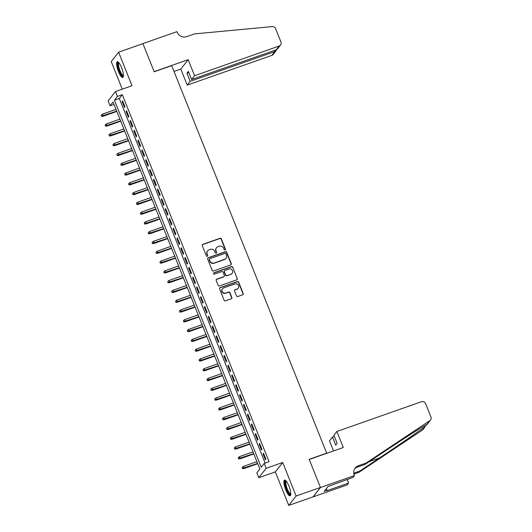 <?xml version="1.0" encoding="UTF-8"?>
<svg xmlns="http://www.w3.org/2000/svg" width="532" height="532" viewBox="0 0 532 532"><rect width="100%" height="100%" fill="white"/><g stroke="black" fill="none" stroke-linecap="round" stroke-linejoin="round"><path stroke-width="0.8" d="M225.056 250.027A0.732 0.698 38.1 0 0 225.455 249.116L221.372 238.915A1.051 0.998 38.1 0 0 220.035 238.289L202.852 244.328A1.051 0.998 38.1 0 0 202.28 245.624L206.363 255.832A0.732 0.698 38.1 0 0 207.606 256.045A0.732 0.698 38.1 0 0 207.699 255.36L207.167 254.037A3.352 3.199 38.1 0 1 208.996 249.894L210.426 249.388A3.352 3.199 38.1 0 1 214.709 251.39L215.241 252.707A0.732 0.698 38.1 0 0 216.484 252.926A0.732 0.698 38.1 0 0 216.577 252.241L216.045 250.918A3.352 3.199 38.1 0 1 217.874 246.768L219.304 246.269A3.352 3.199 38.1 0 1 223.593 248.264L224.118 249.588A0.732 0.698 38.1 0 0 225.056 250.027M225.249 249.92A0.732 0.698 38.1 0 0 225.255 249.375L221.172 239.167A1.051 0.998 38.1 0 0 219.836 238.542L202.652 244.58A1.051 0.998 38.1 0 0 202.32 244.773M207.493 256.165A0.732 0.698 38.1 0 0 207.5 255.613L207.167 254.037M216.371 253.039A0.732 0.698 38.1 0 0 216.378 252.494L216.045 250.918M288.896 486.002A8.326 2.148 -109.4 0 0 284.587 480.123A8.326 2.148 -109.4 0 0 285.79 489.959A8.326 2.148 -109.4 0 0 290.106 495.831A8.326 2.148 -109.4 0 0 288.896 486.002M121.569 67.637A8.326 2.148 -109.4 0 0 117.253 61.765A8.326 2.148 -109.4 0 0 118.456 71.601A8.326 2.148 -109.4 0 0 122.772 77.473A8.326 2.148 -109.4 0 0 121.569 67.637M236.487 295.885A1.051 0.998 38.1 0 0 237.824 296.51L242.645 294.814A1.051 0.998 38.1 0 0 243.217 293.524L238.682 282.186A1.051 0.998 38.1 0 0 237.345 281.561L220.155 287.599A1.051 0.998 38.1 0 0 219.59 288.896L224.118 300.234A1.051 0.998 38.1 0 0 225.462 300.859L231.28 298.811A1.051 0.998 38.1 0 0 231.852 297.514L229.91 292.667A1.051 0.998 38.1 0 0 228.574 292.041L225.688 293.052A2.8 2.673 38.1 0 1 222.456 288.756A2.8 2.673 38.1 0 1 223.633 287.912L234.945 283.935A2.8 2.673 38.1 0 1 238.176 288.238A2.8 2.673 38.1 0 1 236.999 289.076L235.117 289.74A1.051 0.998 38.1 0 0 234.546 291.037L236.487 295.885M264.218 463.405L266.173 468.3L258.805 477.696L256.85 472.802L259.835 468.991L113.057 102.004L110.064 105.815L108.109 100.92L115.477 91.531L117.432 96.418L114.447 100.229L261.232 467.216L264.218 463.405L269.079 461.696L122.3 94.709L117.432 96.418M115.477 91.531L132.016 85.719L118.609 52.196L142.928 43.651L154.18 71.787L171.69 65.636L326.688 453.171L309.178 459.322L320.437 487.458L296.118 496.004L282.711 462.488L266.173 468.3M230.695 264.943A1.051 0.998 38.1 0 0 231.267 263.646L226.732 252.314A1.051 0.998 38.1 0 0 225.395 251.689L208.212 257.727A1.051 0.998 38.1 0 0 207.64 259.024L212.168 270.356A1.051 0.998 38.1 0 0 213.512 270.981L230.695 264.943M232.71 267.25L237.239 278.582A1.051 0.998 38.1 0 1 236.673 279.879L219.483 285.917A1.051 0.998 38.1 0 1 218.147 285.292L216.205 280.444A1.051 0.998 38.1 0 1 216.777 279.147L223.746 276.7A1.051 0.998 38.1 0 0 224.318 275.403L223.028 272.185A1.051 0.998 38.1 0 0 221.691 271.559L214.436 274.106A0.732 0.698 38.1 0 1 213.591 272.983A0.732 0.698 38.1 0 1 213.897 272.763L231.367 266.625A1.051 0.998 38.1 0 1 232.71 267.25L237.239 278.582M320.437 487.458L313.069 496.855L288.75 505.4L296.118 496.004M118.609 52.196L111.241 61.592L122.26 89.143M124.967 106.826L122.619 100.954L122.121 101.592L124.468 107.464L124.967 106.826M128.877 116.614L126.53 110.742L126.031 111.381L128.378 117.246L128.877 116.614M132.794 126.403L130.446 120.531L129.948 121.163L132.295 127.035L132.794 126.403M136.711 136.185L134.357 130.313L133.858 130.952L136.212 136.824L136.711 136.185M140.621 145.974L138.273 140.102L137.775 140.734L140.122 146.606L140.621 145.974M144.538 155.756L142.19 149.891L141.692 150.523L144.039 156.395L144.538 155.756M148.448 165.545L146.101 159.673L145.602 160.312L147.949 166.184L148.448 165.545M152.365 175.334L150.017 169.462L149.519 170.094L151.866 175.966L152.365 175.334M156.282 185.116L153.928 179.244L153.435 179.883L155.783 185.754L156.282 185.116M160.192 194.905L157.844 189.033L157.346 189.665L159.693 195.537L160.192 194.905M164.109 204.694L161.761 198.822L161.263 199.453L163.61 205.325L164.109 204.694M168.019 214.476L165.671 208.604L165.173 209.242L167.52 215.114L168.019 214.476M171.936 224.265L169.588 218.393L169.09 219.024L171.437 224.896L171.936 224.265M175.853 234.047L173.499 228.175L173.006 228.813L175.354 234.685L175.853 234.047M179.763 243.836L177.415 237.964L176.917 238.602L179.264 244.467L179.763 243.836M183.68 253.624L181.332 247.752L180.833 248.384L183.181 254.256L183.68 253.624M187.59 263.407L185.242 257.535L184.744 258.173L187.091 264.045L187.59 263.407M191.507 273.195L189.159 267.323L188.661 267.955L191.008 273.827L191.507 273.195M195.424 282.977L193.069 277.106L192.577 277.744L194.925 283.616L195.424 282.977M199.334 292.766L196.986 286.894L196.488 287.533L198.835 293.405L199.334 292.766M203.251 302.555L200.903 296.683L200.404 297.315L202.752 303.187L203.251 302.555M207.161 312.337L204.813 306.465L204.315 307.104L206.669 312.976L207.161 312.337M211.078 322.126L208.73 316.254L208.231 316.886L210.579 322.758L211.078 322.126M214.995 331.915L212.64 326.043L212.148 326.675L214.496 332.547L214.995 331.915M218.905 341.697L216.557 335.825L216.059 336.463L218.406 342.335L218.905 341.697M222.822 351.486L220.474 345.614L219.975 346.246L222.323 352.118L222.822 351.486M226.732 361.268L224.384 355.396L223.886 356.034L226.24 361.906L226.732 361.268M230.649 371.057L228.301 365.185L227.802 365.817L230.15 371.688L230.649 371.057M234.565 380.846L232.211 374.974L231.719 375.605L234.067 381.477L234.565 380.846M238.476 390.628L236.128 384.756L235.629 385.394L237.977 391.266L238.476 390.628M242.393 400.416L240.045 394.544L239.546 395.176L241.894 401.048L242.393 400.416M246.303 410.199L243.955 404.327L243.457 404.965L245.811 410.837L246.303 410.199M250.22 419.987L247.872 414.115L247.373 414.754L249.721 420.626L250.22 419.987M254.136 429.776L251.782 423.904L251.29 424.536L253.638 430.408L254.136 429.776M258.047 439.558L255.699 433.686L255.2 434.325L257.548 440.197L258.047 439.558M261.963 449.347L259.616 443.475L259.117 444.107L261.465 449.979L261.963 449.347M122.3 94.709L119.314 98.52L265.129 463.086M263.027 453.896L265.382 459.768L265.874 459.136L263.526 453.264L263.027 453.896L263.692 453.663M282.711 462.488L275.343 471.884L288.75 505.4M275.343 471.884L258.805 477.696M114.021 104.425L110.064 105.815M119.314 98.52L114.447 100.229M122.121 101.592L122.779 101.359M126.031 111.381L126.689 111.148M129.948 121.163L130.606 120.93M133.858 130.952L134.523 130.719M137.775 140.734L138.433 140.508M141.692 150.523L142.35 150.29M145.602 160.312L146.26 160.079M149.519 170.094L150.177 169.861M153.435 179.883L154.094 179.65M157.346 189.665L158.004 189.439M161.263 199.453L161.921 199.221M165.173 209.242L165.831 209.01M169.09 219.024L169.748 218.792M173.006 228.813L173.665 228.58M176.917 238.602L177.575 238.369M180.833 248.384L181.492 248.151M184.744 258.173L185.402 257.94M188.661 267.955L189.319 267.729M192.577 277.744L193.236 277.511M196.488 287.533L197.146 287.3M200.404 297.315L201.063 297.082M204.315 307.104L204.973 306.871M208.231 316.886L208.89 316.66M212.148 326.675L212.807 326.442M216.059 336.463L216.717 336.231M219.975 346.246L220.634 346.013M223.886 356.034L224.544 355.802M227.802 365.817L228.461 365.59M231.719 375.605L232.378 375.373M235.629 385.394L236.288 385.161M239.546 395.176L240.205 394.944M243.457 404.965L244.115 404.732M247.373 414.754L248.032 414.521M251.29 424.536L251.949 424.303M255.2 434.325L255.859 434.092M259.117 444.107L259.776 443.881M216.464 247.779L216.265 248.032A3.352 3.199 38.1 0 0 215.846 251.171M207.586 250.898L207.387 251.151A3.352 3.199 38.1 0 0 206.968 254.289M231.028 264.75A1.051 0.998 38.1 0 0 231.068 263.899L226.532 252.567A1.051 0.998 38.1 0 0 225.196 251.942L208.012 257.98A1.051 0.998 38.1 0 0 207.68 258.18M225.821 253.837A0.732 0.698 38.1 0 0 224.883 253.398L209.794 258.705A0.732 0.698 38.1 0 0 209.395 259.609L209.954 261.006A3.352 3.199 38.1 0 0 214.236 263.001L224.551 259.377A3.352 3.199 38.1 0 0 226.379 255.234L225.821 253.837M209.488 258.924L209.289 259.177A0.732 0.698 38.1 0 0 209.196 259.862L209.395 259.609M225.96 258.372L225.761 258.625A3.352 3.199 38.1 0 1 224.351 259.636L214.037 263.254A3.352 3.199 38.1 0 1 209.754 261.259L209.196 259.862M236.999 279.686A1.051 0.998 38.1 0 0 237.039 278.841M224.185 276.387L223.985 276.64A1.051 0.998 38.1 0 1 223.546 276.953L216.577 279.4A1.051 0.998 38.1 0 0 216.245 279.599M232.511 267.503A1.051 0.998 38.1 0 0 231.167 266.878L213.698 273.016A0.732 0.698 38.1 0 0 213.505 273.122M230.981 274.16A2.8 2.673 38.1 0 0 232.132 270.03A2.8 2.673 38.1 0 0 228.92 269.019L224.936 270.416A1.051 0.998 38.1 0 0 224.364 271.712L225.654 274.931A1.051 0.998 38.1 0 0 226.991 275.556L230.782 274.412A2.8 2.673 38.1 0 0 231.959 273.568L232.158 273.315M224.497 270.735L224.298 270.988A1.051 0.998 38.1 0 0 224.165 271.972L224.364 271.712M230.782 274.412L226.792 275.809A1.051 0.998 38.1 0 1 225.455 275.184L224.165 271.972M238.176 288.238L237.977 288.49A2.8 2.673 38.1 0 1 236.8 289.328L234.918 289.993A1.051 0.998 38.1 0 0 234.585 290.193M222.456 288.756L222.256 289.009A2.8 2.673 38.1 0 0 225.488 293.305L225.688 293.052M231.613 298.612A1.051 0.998 38.1 0 0 231.653 297.767L229.718 292.919A1.051 0.998 38.1 0 0 228.374 292.294L225.488 293.305M242.978 294.622A1.051 0.998 38.1 0 0 243.018 293.777L238.482 282.439A1.051 0.998 38.1 0 0 237.146 281.814L219.955 287.852A1.051 0.998 38.1 0 0 219.63 288.051M101.273 115.065L101.466 116.295L101.273 115.065L102.463 114.127L103.168 115.89L102.809 116.348L116.821 111.421M101.665 116.043L116.701 111.128M102.463 114.127L115.996 109.373M102.809 116.348L101.466 116.295M123.424 75.963A7.202 1.862 70.6 0 1 120.95 74.134A7.202 1.862 70.6 0 1 118.077 66.5A7.202 1.862 70.6 0 1 118.709 62.537M119.015 62.902A6.67 1.722 -109.4 0 0 118.882 67.092A6.67 1.722 -109.4 0 0 121.422 73.609A6.67 1.722 -109.4 0 0 123.437 75.484M117.738 61.792A8.273 2.135 -109.4 0 0 120.97 74.839A8.273 2.135 -109.4 0 0 123.131 77.153M290.758 494.321A7.202 1.862 70.6 0 1 288.278 492.492A7.202 1.862 70.6 0 1 285.411 484.858A7.202 1.862 70.6 0 1 286.036 480.895M286.349 481.261A6.67 1.722 -109.4 0 0 286.216 485.45A6.67 1.722 -109.4 0 0 288.756 491.967A6.67 1.722 -109.4 0 0 290.771 493.842M285.066 480.15A8.273 2.135 -109.4 0 0 288.304 493.204A8.273 2.135 -109.4 0 0 290.465 495.511M194.586 75.73L279.207 45.991A3.199 3.052 38.1 0 0 280.956 42.028L275.609 28.668A3.199 3.052 38.1 0 0 272.251 26.6L194.499 33.902L186.712 36.635A7.468 7.122 -141.9 0 1 177.163 32.179L176.95 31.641L142.909 43.604L154.12 71.64L188.162 59.677L194.586 75.73L191.606 79.527L188.361 71.401L186.945 73.203L190.19 81.329L187.217 85.127L271.839 55.388L274.818 51.591L274.359 50.447M190.19 81.329L274.818 51.591L276.075 50.739L273.189 54.424A3.199 3.052 -141.9 0 1 271.839 55.388M174.017 71.454L180.794 69.074L187.217 85.127M188.162 59.677L180.794 69.074M191.606 79.527L276.234 49.789L279.207 45.991M186.945 73.203L188.813 72.545M280.557 45.027L277.664 48.718L276.234 49.789M276.46 49.695L276.075 50.739M336.862 431.459L421.49 401.72A3.199 3.052 38.1 0 1 425.58 403.628L430.927 416.988A3.199 3.052 38.1 0 1 429.849 420.619L366.136 463.026L358.355 465.766A7.468 7.122 38.1 0 0 355.216 468A7.468 7.122 38.1 0 0 354.285 475.01L354.498 475.542L320.457 487.512L309.238 459.468L343.286 447.505L336.862 431.459L333.89 435.256L337.135 443.375L335.725 445.178L332.473 437.058L334.349 436.4M427.342 424.051L426.93 424.337C423.306 426.132 403.303 438.92 384.583 451.415L365.045 464.416L357.265 467.156A7.468 7.122 38.1 0 0 354.718 468.732M365.045 464.416L366.136 463.026M358.768 472.423L359.858 471.033L379.389 458.032C398.009 445.67 419.735 430.687 425.394 426.298L423.159 429.384A3.199 3.052 -141.9 0 1 422.481 430.016L358.768 472.423L353.986 474.105M353.807 473.161L359.858 471.033M320.457 487.512L313.089 496.901L347.13 484.938L348.573 483.096L326.788 490.757L327.107 490.351L326.389 488.562M354.498 475.542L353.055 477.384L328.031 486.474L324.188 491.375L327.107 490.351M333.531 450.937L329.494 440.855L332.473 437.058M348.573 483.096L347.123 479.472M426.351 425.321L427.249 424.137M347.542 479.325A7.468 7.122 38.1 0 0 347.476 480.349M105.19 124.847L105.383 126.084L105.19 124.847L106.373 123.916L107.078 125.672L106.719 126.131L120.731 121.21M105.575 125.831L120.618 120.917M106.373 123.916L119.913 119.155M106.719 126.131L105.383 126.084M109.1 134.636L109.293 135.866L109.1 134.636L110.29 133.698L110.995 135.46L110.636 135.919L124.648 130.992M109.492 135.613L124.535 130.706M110.29 133.698L123.83 128.944M110.636 135.919L109.293 135.866M113.017 144.425L113.21 145.655L113.017 144.425L114.2 143.487L114.905 145.249L114.546 145.702L128.564 140.78M113.409 145.402L128.445 140.488M114.2 143.487L127.74 138.726M114.546 145.702L113.21 145.655M116.927 154.207L117.12 155.444L116.927 154.207L118.117 153.269L118.822 155.031L118.463 155.49L132.475 150.569M117.319 155.184L132.362 150.277M118.117 153.269L131.657 148.514M118.463 155.49L117.12 155.444M120.844 163.996L121.037 165.226L120.844 163.996L122.034 163.058L122.739 164.82L122.38 165.279L136.392 160.351M121.236 164.973L136.272 160.059M122.034 163.058L135.567 158.303M122.38 165.279L121.037 165.226M124.761 173.784L124.954 175.015L124.761 173.784L125.944 172.847L126.649 174.602L126.29 175.061L140.302 170.14M125.153 174.762L140.189 169.848M125.944 172.847L139.484 168.085M126.29 175.061L124.954 175.015M128.671 183.567L128.864 184.803L128.671 183.567L129.861 182.629L130.566 184.391L130.207 184.85L144.219 179.922M129.063 184.544L144.106 179.636M129.861 182.629L143.401 177.874M130.207 184.85L128.864 184.803M132.588 193.355L132.781 194.586L132.588 193.355L133.771 192.418L134.476 194.18L134.117 194.632L148.135 189.711M132.98 194.333L148.016 189.419M133.771 192.418L147.311 187.656M134.117 194.632L132.781 194.586M136.498 203.138L136.691 204.374L136.498 203.138L137.688 202.2L138.393 203.962L138.034 204.421L152.046 199.5M136.89 204.122L151.933 199.207M137.688 202.2L151.228 197.445M138.034 204.421L136.691 204.374M140.415 212.926L140.608 214.157L140.415 212.926L141.605 211.989L142.31 213.751L141.951 214.21L155.962 209.282M140.807 213.904L155.843 208.996M141.605 211.989L155.138 207.234M141.951 214.21L140.608 214.157M144.332 222.715L144.524 223.945L144.332 222.715L145.515 221.778L146.22 223.54L145.861 223.992L159.873 219.071M144.724 223.693L159.76 218.778M145.515 221.778L159.055 217.016M145.861 223.992L144.524 223.945M148.242 232.497L148.435 233.734L148.242 232.497L149.432 231.56L150.137 233.322L149.778 233.781L163.79 228.853M148.634 233.475L163.676 228.567M149.432 231.56L162.972 226.805M149.778 233.781L148.435 233.734M152.159 242.286L152.352 243.516L152.159 242.286L153.342 241.348L154.047 243.111L153.695 243.57L167.706 238.642M152.551 243.264L167.587 238.349M153.342 241.348L166.882 236.594M153.695 243.57L152.352 243.516M156.069 252.068L156.262 253.305L156.069 252.068L157.259 251.137L157.964 252.893L157.605 253.352L171.617 248.431M156.461 253.052L171.504 248.138M157.259 251.137L170.799 246.376M157.605 253.352L156.262 253.305M159.986 261.857L160.179 263.087L159.986 261.857L161.176 260.919L161.881 262.682L161.522 263.141L175.533 258.213M160.378 262.835L175.414 257.927M161.176 260.919L174.709 256.165M161.522 263.141L160.179 263.087M163.903 271.646L164.095 272.876L163.903 271.646L165.086 270.708L165.791 272.47L165.432 272.923L179.444 268.002M164.295 272.623L179.331 267.709M165.086 270.708L178.626 265.947M165.432 272.923L164.095 272.876M167.813 281.428L168.006 282.665L167.813 281.428L169.003 280.49L169.708 282.253L169.349 282.711L183.36 277.79M168.205 282.406L183.247 277.498M169.003 280.49L182.543 275.736M169.349 282.711L168.006 282.665M171.73 291.217L171.922 292.447L171.73 291.217L172.913 290.279L173.618 292.041L173.266 292.5L187.277 287.573M172.122 292.194L187.158 287.28M172.913 290.279L186.453 285.524M173.266 292.5L171.922 292.447M175.64 301.006L175.833 302.236L175.64 301.006L176.83 300.068L177.535 301.824L177.176 302.282L191.188 297.361M176.032 301.983L191.074 297.069M176.83 300.068L190.37 295.307M177.176 302.282L175.833 302.236M179.557 310.788L179.75 312.018L179.557 310.788L180.747 309.85L181.452 311.612L181.093 312.071L195.104 307.144M179.949 311.765L194.985 306.858M180.747 309.85L194.28 305.095M181.093 312.071L179.75 312.018M183.474 320.577L183.666 321.807L183.474 320.577L184.657 319.639L185.362 321.401L185.003 321.853L199.015 316.932M183.866 321.554L198.902 316.64M184.657 319.639L198.197 314.877M185.003 321.853L183.666 321.807M187.384 330.359L187.577 331.596L187.384 330.359L188.574 329.421L189.279 331.183L188.92 331.642L202.931 326.721M187.776 331.343L202.818 326.429M188.574 329.421L202.113 324.666M188.92 331.642L187.577 331.596M191.301 340.148L191.493 341.378L191.301 340.148L192.484 339.21L193.189 340.972L192.837 341.431L206.848 336.503M191.693 341.125L206.729 336.217M192.484 339.21L206.024 334.455M192.837 341.431L191.493 341.378M195.217 349.936L195.404 351.167L195.217 349.936L196.401 348.999L197.106 350.761L196.747 351.213L210.758 346.292M195.603 350.914L210.645 346M196.401 348.999L209.941 344.237M196.747 351.213L195.404 351.167M199.128 359.718L199.32 360.955L199.128 359.718L200.318 358.781L201.023 360.543L200.664 361.002L214.675 356.074M199.52 360.696L214.556 355.788M200.318 358.781L213.851 354.026M200.664 361.002L199.32 360.955M203.044 369.507L203.237 370.738L203.044 369.507L204.228 368.57L204.933 370.332L204.574 370.784L218.585 365.863M203.437 370.485L218.472 365.57M204.228 368.57L217.768 363.808M204.574 370.784L203.237 370.738M206.955 379.289L207.148 380.526L206.955 379.289L208.145 378.352L208.85 380.114L208.491 380.573L222.502 375.652M207.347 380.274L222.389 375.359M208.145 378.352L221.684 373.597M208.491 380.573L207.148 380.526M210.872 389.078L211.064 390.308L210.872 389.078L212.062 388.141L212.76 389.903L212.408 390.362L226.419 385.434M211.264 390.056L226.3 385.148M212.062 388.141L225.595 383.386M212.408 390.362L211.064 390.308M214.788 398.867L214.975 400.097L214.788 398.867L215.972 397.929L216.677 399.692L216.318 400.144L230.329 395.223M215.174 399.845L230.216 394.93M215.972 397.929L229.511 393.168M216.318 400.144L214.975 400.097M218.699 408.649L218.891 409.886L218.699 408.649L219.889 407.712L220.594 409.474L220.235 409.933L234.246 405.005M219.091 409.627L234.127 404.719M219.889 407.712L233.428 402.957M220.235 409.933L218.891 409.886M222.615 418.438L222.808 419.668L222.615 418.438L223.799 417.5L224.504 419.263L224.145 419.721L238.163 414.794M223.008 419.416L238.043 414.501M223.799 417.5L237.339 412.746M224.145 419.721L222.808 419.668M226.526 428.227L226.718 429.457L226.526 428.227L227.716 427.289L228.421 429.045L228.062 429.504L242.073 424.583M226.918 429.204L241.96 424.29M227.716 427.289L241.255 422.528M228.062 429.504L226.718 429.457M230.442 438.009L230.635 439.239L230.442 438.009L231.633 437.071L232.331 438.834L231.979 439.292L245.99 434.365M230.835 438.986L245.87 434.079M231.633 437.071L245.166 432.317M231.979 439.292L230.635 439.239M234.359 447.798L234.546 449.028L234.359 447.798L235.543 446.86L236.248 448.622L235.889 449.075L249.9 444.154M234.745 448.775L249.787 443.861M235.543 446.86L249.082 442.099M235.889 449.075L234.546 449.028M238.27 457.58L238.462 458.817L238.27 457.58L239.46 456.642L240.165 458.404L239.806 458.863L253.817 453.942M238.662 458.564L253.698 453.65M239.46 456.642L252.999 451.887M239.806 458.863L238.462 458.817M242.186 467.369L242.379 468.599L242.186 467.369L243.37 466.431L244.075 468.193L243.716 468.652L257.734 463.724M242.579 468.346L257.614 463.439M243.37 466.431L256.909 461.676M243.716 468.652L242.379 468.599M357.265 467.156L358.355 465.766M422.481 430.016L425.394 426.298M426.93 424.337L429.849 420.619M379.389 458.032L369.334 461.563M427.336 424.057L430.528 419.987"/></g></svg>
